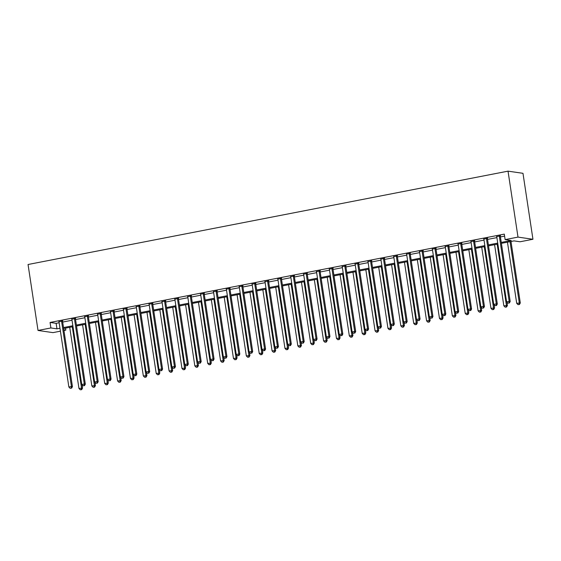<?xml version="1.0" encoding="UTF-8"?>
<svg xmlns="http://www.w3.org/2000/svg" width="561" height="561" viewBox="0 0 561 561"><rect width="100%" height="100%" fill="white"/><g stroke="black" fill="none" stroke-linecap="round" stroke-linejoin="round"><path stroke-width="0.84" d="M65.546 328.122L65.847 330.113L63.954 330.485M60.42 331.172L52.972 332.624L38.022 330.457L28.05 264.504L508.028 171.154L522.978 173.314L532.95 239.267L520.075 241.77L514.016 240.893L501.401 243.348M501.261 242.415L511.183 240.487L505.124 239.61L504.297 234.112L50.069 322.456L56.128 323.332L59.143 322.75M62.678 322.063L72.018 320.247M75.553 319.56L84.893 317.736M88.428 317.049L97.768 315.233M101.303 314.546L110.643 312.729M114.178 312.042L123.518 310.226M127.052 309.539L136.393 307.723M139.927 307.035L149.268 305.219M152.802 304.532L162.143 302.716M165.677 302.028L175.018 300.212M178.552 299.525L187.893 297.709M191.427 297.021L200.768 295.205M204.302 294.518L213.643 292.702M217.177 292.008L226.518 290.191M230.052 289.504L239.393 287.688M242.927 287.001L252.268 285.184M255.802 284.497L265.143 282.681M268.677 281.994L278.018 280.177M281.552 279.49L290.893 277.674M294.427 276.987L303.767 275.171M307.302 274.483L316.642 272.667M320.177 271.98L329.517 270.164M333.052 269.476L342.392 267.66M345.927 266.973L355.267 265.15M358.802 264.462L368.142 262.646M371.677 261.959L381.017 260.143M384.551 259.455L393.892 257.639M397.426 256.952L406.767 255.136M410.301 254.449L419.642 252.632M423.176 251.945L432.517 250.129M436.051 249.442L445.392 247.625M448.926 246.938L458.267 245.122M461.801 244.435L471.142 242.618M474.676 241.931L484.017 240.115M487.551 239.421L496.892 237.605M500.426 236.917L504.598 236.111M500.398 235.865L496.716 236.581M487.523 238.369L483.841 239.084M474.648 240.872L470.967 241.588M461.773 243.376L458.092 244.091M448.898 245.879L445.217 246.595M436.023 248.383L432.342 249.098M423.148 250.886L419.467 251.601M410.273 253.39L406.592 254.112M397.398 255.9L393.717 256.615M384.523 258.404L380.842 259.119M371.648 260.907L367.967 261.622M358.774 263.411L355.092 264.126M345.899 265.914L342.217 266.629M333.024 268.417L329.342 269.133M320.149 270.921L316.467 271.636M307.274 273.424L303.592 274.14M294.399 275.928L290.717 276.643M281.524 278.431L277.842 279.147M268.649 280.935L264.967 281.657M255.774 283.445L252.092 284.161M242.899 285.949L239.217 286.664M230.024 288.452L226.342 289.167M217.149 290.956L213.468 291.671M204.274 293.459L200.593 294.174M191.399 295.963L187.718 296.678M178.524 298.466L174.843 299.181M165.649 300.969L161.968 301.685M152.774 303.473L149.093 304.188M139.899 305.976L136.218 306.699M127.024 308.48L123.343 309.202M114.149 310.99L110.468 311.706M101.275 313.494L97.593 314.209M88.4 315.997L84.718 316.713M75.525 318.501L71.843 319.216M62.65 321.004L58.968 321.719M38.022 330.457L50.897 327.954L56.963 328.83L59.978 328.241M50.069 322.456L50.897 327.954M505.124 239.61L517.999 237.107L508.028 171.154M63.856 329.826L65.847 330.113M497.866 244.035L488.526 245.851M484.992 246.538L475.651 248.355M472.117 249.042L462.776 250.858M459.242 251.545L449.901 253.362M446.367 254.049L437.026 255.865M433.492 256.559L424.151 258.376M420.617 259.063L411.276 260.879M407.742 261.566L398.401 263.382M394.867 264.07L385.526 265.886M381.992 266.573L372.651 268.389M369.117 269.077L359.776 270.893M356.242 271.58L346.901 273.396M343.367 274.084L334.026 275.9M330.492 276.587L321.151 278.403M317.617 279.09L308.277 280.907M304.742 281.594L295.402 283.417M291.867 284.104L282.527 285.921M278.992 286.608L269.652 288.424M266.117 289.111L256.777 290.928M253.242 291.615L243.902 293.431M240.367 294.118L231.027 295.935M227.493 296.622L218.152 298.438M214.618 299.125L205.277 300.941M201.743 301.629L192.402 303.445M188.868 304.132L179.527 305.948M175.993 306.636L166.652 308.452M163.118 309.139L153.777 310.962M150.243 311.65L140.902 313.466M137.368 314.153L128.027 315.969M124.493 316.656L115.152 318.473M111.618 319.16L102.277 320.976M98.743 321.663L89.402 323.48M85.868 324.167L76.527 325.983M72.993 326.67L63.652 328.487M532.95 239.267L517.999 237.107M63.512 327.554L72.853 325.738M76.387 325.05L85.728 323.234M89.262 322.547L98.603 320.731M102.137 320.043L111.478 318.227M115.012 317.54L124.353 315.724M127.887 315.037L137.228 313.22M140.762 312.533L150.103 310.717M153.637 310.03L162.978 308.213M166.512 307.526L175.852 305.71M179.387 305.016L188.727 303.199M192.262 302.512L201.602 300.696M205.137 300.009L214.477 298.193M218.012 297.505L227.352 295.689M230.887 295.002L240.227 293.186M243.762 292.498L253.102 290.682M256.636 289.995L265.977 288.179M269.511 287.491L278.852 285.675M282.386 284.988L291.727 283.172M295.261 282.485L304.602 280.668M308.136 279.981L317.477 278.158M321.011 277.471L330.352 275.654M333.886 274.967L343.227 273.151M346.761 272.464L356.102 270.647M359.636 269.96L368.977 268.144M372.511 267.457L381.852 265.641M385.386 264.953L394.727 263.137M398.261 262.45L407.602 260.634M411.136 259.946L420.477 258.13M424.011 257.443L433.351 255.627M436.886 254.939L446.226 253.123M449.761 252.429L459.101 250.613M462.636 249.925L471.976 248.109M475.511 247.422L484.851 245.606M488.386 244.919L497.726 243.102M56.128 323.332L56.963 328.83M499.388 235.718L499.36 235.865A1.122 1.045 -81.8 0 0 499.346 236.293L509.185 301.362L506.611 301.867L496.773 236.791A1.122 1.045 -81.8 0 0 496.632 236.398L496.562 236.265M500.475 235.508L500.37 236.013A1.122 1.045 -81.8 0 0 500.356 236.44L510.194 301.509L509.185 301.362L508.932 302.989L507.901 303.185L508.932 302.989M509.339 303.045L510.194 301.509M506.611 301.867L507.901 303.185M507.46 242.17L516.709 303.326L520.299 302.968L510.994 241.482M519.03 304.448L518.006 304.651L519.437 304.504L519.03 304.448L519.29 302.828L510.04 241.665M518.006 304.651L516.709 303.326M520.299 302.968L519.437 304.504M486.513 238.222L486.485 238.369A1.122 1.045 -81.8 0 0 486.471 238.797L496.31 303.866L493.736 304.371L483.898 239.295A1.122 1.045 -81.8 0 0 483.757 238.902L483.687 238.769M487.6 238.011L487.495 238.516A1.122 1.045 -81.8 0 0 487.481 238.944L497.319 304.013L496.31 303.866L496.057 305.493L495.026 305.689L496.057 305.493M496.464 305.549L497.319 304.013M493.736 304.371L495.026 305.689M473.638 240.725L473.61 240.872A1.122 1.045 -81.8 0 0 473.596 241.3L483.435 306.369L480.861 306.874L471.023 241.798A1.122 1.045 -81.8 0 0 470.882 241.405L470.812 241.279M474.725 240.515L474.62 241.02A1.122 1.045 -81.8 0 0 474.606 241.447L484.445 306.516L483.435 306.369L483.182 307.996L482.151 308.192L483.182 307.996M483.589 308.052L484.445 306.516M480.861 306.874L482.151 308.192M460.763 243.229L460.735 243.383A1.122 1.045 -81.8 0 0 460.721 243.804L470.56 308.873L467.986 309.377L458.148 244.308A1.122 1.045 -81.8 0 0 458.007 243.909L457.937 243.783M461.85 243.018L461.745 243.523A1.122 1.045 -81.8 0 0 461.731 243.951L471.57 309.02L470.56 308.873L470.307 310.499L469.277 310.703L470.307 310.499M470.714 310.556L471.57 309.02M467.986 309.377L469.277 310.703M494.585 244.673L503.834 305.829L507.425 305.479L506.927 302.183M506.155 306.951L505.131 307.155L506.562 307.007L506.155 306.951L506.415 305.331L497.165 244.175M505.131 307.155L503.834 305.829M507.425 305.479L506.562 307.007M481.71 247.177L490.959 308.333L494.55 307.982L494.052 304.686M493.28 309.455L492.256 309.658L493.687 309.518L493.28 309.455L493.54 307.835L484.29 246.679M492.256 309.658L490.959 308.333M494.55 307.982L493.687 309.518M468.835 249.68L478.084 310.836L481.675 310.485L481.177 307.197M480.405 311.958L479.382 312.161L480.812 312.021L480.405 311.958L480.665 310.338L471.415 249.182M479.382 312.161L478.084 310.836M481.675 310.485L480.812 312.021M447.888 245.732L447.86 245.886A1.122 1.045 -81.8 0 0 447.846 246.307L457.685 311.383L455.111 311.881L445.273 246.812A1.122 1.045 -81.8 0 0 445.132 246.412L445.062 246.286M448.975 245.522L448.87 246.027A1.122 1.045 -81.8 0 0 448.856 246.454L458.695 311.523L457.685 311.383L457.432 313.003L456.402 313.206L457.432 313.003M457.839 313.059L458.695 311.523M455.111 311.881L456.402 313.206M455.96 252.184L465.209 313.34L468.8 312.989L468.302 309.7M467.53 314.462L466.507 314.665L467.937 314.525L467.53 314.462L467.79 312.842L458.54 251.686M466.507 314.665L465.209 313.34M468.8 312.989L467.937 314.525M435.013 248.235L434.985 248.39A1.122 1.045 -81.8 0 0 434.971 248.811L444.81 313.887L442.236 314.384L432.398 249.315A1.122 1.045 -81.8 0 0 432.258 248.916L432.187 248.789M436.1 248.025L435.995 248.537A1.122 1.045 -81.8 0 0 435.981 248.958L445.82 314.034L444.81 313.887L444.557 315.506L443.527 315.71L444.557 315.506M444.964 315.562L445.82 314.034M442.236 314.384L443.527 315.71M443.085 254.687L452.334 315.843L455.925 315.492L455.427 312.204M454.655 316.965L453.632 317.168L455.062 317.028L454.655 316.965L454.915 315.345L445.665 254.189M453.632 317.168L452.334 315.843M455.925 315.492L455.062 317.028M422.138 250.739L422.11 250.893A1.122 1.045 -81.8 0 0 422.096 251.314L431.935 316.39L429.361 316.888L419.523 251.819A1.122 1.045 -81.8 0 0 419.383 251.419L419.312 251.293M423.225 250.529L423.12 251.04A1.122 1.045 -81.8 0 0 423.106 251.461L432.945 316.537L431.935 316.39L431.682 318.01L430.652 318.213L431.682 318.01M432.089 318.073L432.945 316.537M429.361 316.888L430.652 318.213M430.21 257.19L439.459 318.353L443.05 317.996L442.552 314.707M441.78 319.475L440.757 319.672L442.187 319.532L441.78 319.475L442.04 317.849L432.79 256.693M440.757 319.672L439.459 318.353M443.05 317.996L442.187 319.532M409.264 253.249L409.235 253.397A1.122 1.045 -81.8 0 0 409.221 253.817L419.06 318.893L416.486 319.391L406.648 254.322A1.122 1.045 -81.8 0 0 406.508 253.923L406.437 253.796M410.35 253.032L410.245 253.544A1.122 1.045 -81.8 0 0 410.231 253.965L420.07 319.041L419.06 318.893L418.808 320.513L417.777 320.717L418.808 320.513M419.214 320.576L420.07 319.041M416.486 319.391L417.777 320.717M417.335 259.701L426.584 320.857L430.175 320.499L429.677 317.21M428.906 321.979L427.882 322.175L429.312 322.035L428.906 321.979L429.165 320.352L419.916 259.196M427.882 322.175L426.584 320.857M430.175 320.499L429.312 322.035M396.389 255.753L396.361 255.9A1.122 1.045 -81.8 0 0 396.347 256.328L406.185 321.397L403.611 321.895L393.773 256.826A1.122 1.045 -81.8 0 0 393.633 256.433L393.563 256.3M397.476 255.543L397.37 256.047A1.122 1.045 -81.8 0 0 397.356 256.468L407.195 321.544L406.185 321.397L405.933 323.017L404.902 323.22L405.933 323.017M406.339 323.08L407.195 321.544M403.611 321.895L404.902 323.22M404.46 262.204L413.709 323.36L417.3 323.003L416.802 319.714M416.031 324.482L415.007 324.679L416.437 324.538L416.031 324.482L416.29 322.856L407.041 261.699M415.007 324.679L413.709 323.36M417.3 323.003L416.437 324.538M383.514 258.256L383.486 258.404A1.122 1.045 -81.8 0 0 383.472 258.831L393.31 323.9L390.737 324.398L380.898 259.329A1.122 1.045 -81.8 0 0 380.758 258.937L380.688 258.803M384.601 258.046L384.495 258.551A1.122 1.045 -81.8 0 0 384.481 258.972L394.32 324.048L393.31 323.9L393.058 325.527L392.027 325.724L393.058 325.527M393.464 325.583L394.32 324.048M390.737 324.398L392.027 325.724M391.585 264.708L400.835 325.864L404.425 325.506L403.927 322.217M403.156 326.986L402.132 327.182L403.562 327.042L403.156 326.986L403.415 325.359L394.166 264.203M402.132 327.182L400.835 325.864M404.425 325.506L403.562 327.042M370.639 260.76L370.611 260.907A1.122 1.045 -81.8 0 0 370.597 261.335L380.435 326.404L377.862 326.909L368.023 261.833A1.122 1.045 -81.8 0 0 367.883 261.44L367.813 261.307M371.726 260.549L371.62 261.054A1.122 1.045 -81.8 0 0 371.606 261.482L381.445 326.551L380.435 326.404L380.183 328.031L379.152 328.227L380.183 328.031M380.589 328.087L381.445 326.551M377.862 326.909L379.152 328.227M378.71 267.211L387.96 328.367L391.55 328.01L391.052 324.721M390.281 329.489L389.257 329.693L390.687 329.545L390.281 329.489L390.54 327.869L381.291 266.706M389.257 329.693L387.96 328.367M391.55 328.01L390.687 329.545M357.764 263.263L357.736 263.411A1.122 1.045 -81.8 0 0 357.722 263.838L367.56 328.907L364.987 329.412L355.148 264.336A1.122 1.045 -81.8 0 0 355.008 263.943L354.938 263.81M358.851 263.053L358.745 263.558A1.122 1.045 -81.8 0 0 358.731 263.986L368.57 329.055L367.56 328.907L367.308 330.534L366.277 330.731L367.308 330.534M367.714 330.59L368.57 329.055M364.987 329.412L366.277 330.731M365.835 269.715L375.085 330.871L378.675 330.513L378.177 327.224M377.406 331.993L376.382 332.196L377.812 332.049L377.406 331.993L377.665 330.373L368.416 269.21M376.382 332.196L375.085 330.871M378.675 330.513L377.812 332.049M344.889 265.767L344.861 265.914A1.122 1.045 -81.8 0 0 344.847 266.342L354.685 331.411L352.112 331.916L342.273 266.84A1.122 1.045 -81.8 0 0 342.133 266.447L342.063 266.321M345.976 265.556L345.871 266.061A1.122 1.045 -81.8 0 0 345.857 266.489L355.695 331.558L354.685 331.411L354.433 333.038L353.402 333.234L354.433 333.038M354.84 333.094L355.695 331.558M352.112 331.916L353.402 333.234M352.96 272.218L362.21 333.374L365.8 333.024L365.302 329.728M364.531 334.496L363.507 334.7L364.938 334.552L364.531 334.496L364.79 332.876L355.541 271.72M363.507 334.7L362.21 333.374M365.8 333.024L364.938 334.552M332.014 268.27L331.986 268.417A1.122 1.045 -81.8 0 0 331.972 268.845L341.81 333.914L339.237 334.419L329.398 269.343A1.122 1.045 -81.8 0 0 329.258 268.95L329.188 268.824M333.101 268.06L332.996 268.565A1.122 1.045 -81.8 0 0 332.982 268.992L342.82 334.061L341.81 333.914L341.558 335.541L340.527 335.737L341.558 335.541M341.965 335.597L342.82 334.061M339.237 334.419L340.527 335.737M340.085 274.722L349.335 335.878L352.925 335.527L352.427 332.231M351.656 337L350.632 337.203L352.063 337.063L351.656 337L351.915 335.38L342.666 274.224M350.632 337.203L349.335 335.878M352.925 335.527L352.063 337.063M319.139 270.774L319.111 270.928A1.122 1.045 -81.8 0 0 319.097 271.349L328.935 336.425L326.362 336.923L316.523 271.854A1.122 1.045 -81.8 0 0 316.383 271.454L316.313 271.328M320.226 270.563L320.121 271.068A1.122 1.045 -81.8 0 0 320.107 271.496L329.945 336.565L328.935 336.425L328.683 338.045L327.652 338.248L328.683 338.045M329.09 338.101L329.945 336.565M326.362 336.923L327.652 338.248M327.21 277.225L336.46 338.381L340.05 338.031L339.552 334.742M338.781 339.503L337.757 339.707L339.188 339.566L338.781 339.503L339.04 337.883L329.791 276.727M337.757 339.707L336.46 338.381M340.05 338.031L339.188 339.566M306.264 273.277L306.236 273.431A1.122 1.045 -81.8 0 0 306.222 273.852L316.06 338.928L313.487 339.426L303.648 274.357A1.122 1.045 -81.8 0 0 303.508 273.957L303.438 273.831M307.351 273.067L307.246 273.572A1.122 1.045 -81.8 0 0 307.232 273.999L317.07 339.068L316.06 338.928L315.808 340.548L314.777 340.751L315.808 340.548M316.215 340.604L317.07 339.068M313.487 339.426L314.777 340.751M314.335 279.729L323.585 340.885L327.175 340.534L326.677 337.245M325.913 342.007L324.882 342.21L326.313 342.07L325.913 342.007L326.165 340.387L316.916 279.231M324.882 342.21L323.585 340.885M327.175 340.534L326.313 342.07M293.389 275.781L293.361 275.935A1.122 1.045 -81.8 0 0 293.347 276.356L303.185 341.432L300.612 341.93L290.773 276.861A1.122 1.045 -81.8 0 0 290.633 276.461L290.563 276.335M294.476 275.57L294.371 276.082A1.122 1.045 -81.8 0 0 294.357 276.503L304.195 341.579L303.185 341.432L302.933 343.052L301.902 343.255L302.933 343.052M303.34 343.115L304.195 341.579M300.612 341.93L301.902 343.255M301.46 282.232L310.71 343.395L314.3 343.037L313.802 339.749M313.038 344.517L312.007 344.713L313.438 344.573L313.038 344.517L313.29 342.89L304.041 281.734M312.007 344.713L310.71 343.395M314.3 343.037L313.438 344.573M280.514 278.291L280.486 278.438A1.122 1.045 -81.8 0 0 280.472 278.859L290.31 343.935L287.737 344.433L277.898 279.364A1.122 1.045 -81.8 0 0 277.758 278.964L277.688 278.838M281.601 278.074L281.496 278.586A1.122 1.045 -81.8 0 0 281.482 279.006L291.32 344.082L290.31 343.935L290.058 345.555L289.027 345.758L290.058 345.555M290.465 345.618L291.32 344.082M287.737 344.433L289.027 345.758M288.585 284.736L297.835 345.899L301.425 345.541L300.927 342.252M300.163 347.021L299.132 347.217L300.563 347.077L300.163 347.021L300.416 345.394L291.166 284.238M299.132 347.217L297.835 345.899M301.425 345.541L300.563 347.077M267.639 280.795L267.611 280.942A1.122 1.045 -81.8 0 0 267.597 281.37L277.436 346.439L274.862 346.936L265.023 281.867A1.122 1.045 -81.8 0 0 264.883 281.468L264.813 281.341M268.726 280.584L268.621 281.089A1.122 1.045 -81.8 0 0 268.607 281.51L278.445 346.586L277.436 346.439L277.183 348.058L276.152 348.262L277.183 348.058M277.59 348.122L278.445 346.586M274.862 346.936L276.152 348.262M275.71 287.246L284.96 348.402L288.55 348.044L288.052 344.756M287.288 349.524L286.257 349.72L287.688 349.58L287.288 349.524L287.541 347.897L278.291 286.741M286.257 349.72L284.96 348.402M288.55 348.044L287.688 349.58M254.764 283.298L254.736 283.445A1.122 1.045 -81.8 0 0 254.722 283.873L264.561 348.942L261.987 349.44L252.148 284.371A1.122 1.045 -81.8 0 0 252.008 283.978L251.938 283.845M255.851 283.088L255.746 283.593A1.122 1.045 -81.8 0 0 255.732 284.013L265.57 349.089L264.561 348.942L264.308 350.562L263.277 350.765L264.308 350.562M264.715 350.625L265.57 349.089M261.987 349.44L263.277 350.765M262.843 289.749L272.085 350.906L275.675 350.548L275.178 347.259M274.413 352.028L273.382 352.224L274.813 352.084L274.413 352.028L274.666 350.401L265.416 289.245M273.382 352.224L272.085 350.906M275.675 350.548L274.813 352.084M241.889 285.801L241.861 285.949A1.122 1.045 -81.8 0 0 241.847 286.376L251.686 351.445L249.112 351.95L239.274 286.874A1.122 1.045 -81.8 0 0 239.133 286.482L239.063 286.348M242.976 285.591L242.871 286.096A1.122 1.045 -81.8 0 0 242.857 286.524L252.695 351.593L251.686 351.445L251.433 353.072L250.402 353.269L251.433 353.072M251.84 353.128L252.695 351.593M249.112 351.95L250.402 353.269M249.968 292.253L259.21 353.409L262.8 353.051L262.303 349.762M261.538 354.531L260.507 354.727L261.938 354.587L261.538 354.531L261.791 352.904L252.541 291.748M260.507 354.727L259.21 353.409M262.8 353.051L261.938 354.587M229.014 288.305L228.986 288.452A1.122 1.045 -81.8 0 0 228.972 288.88L238.811 353.949L236.237 354.454L226.399 289.378A1.122 1.045 -81.8 0 0 226.258 288.985L226.188 288.852M230.101 288.095L229.996 288.599A1.122 1.045 -81.8 0 0 229.982 289.027L239.82 354.096L238.811 353.949L238.558 355.576L237.527 355.772L238.558 355.576M238.965 355.632L239.82 354.096M236.237 354.454L237.527 355.772M237.093 294.756L246.335 355.912L249.925 355.555L249.428 352.266M248.663 357.034L247.632 357.238L249.063 357.091L248.663 357.034L248.916 355.415L239.666 294.252M247.632 357.238L246.335 355.912M249.925 355.555L249.063 357.091M216.139 290.808L216.111 290.956A1.122 1.045 -81.8 0 0 216.097 291.383L225.936 356.452L223.362 356.957L213.524 291.881A1.122 1.045 -81.8 0 0 213.383 291.489L213.313 291.355M217.226 290.598L217.121 291.103A1.122 1.045 -81.8 0 0 217.107 291.531L226.946 356.6L225.936 356.452L225.683 358.079L224.652 358.276L225.683 358.079M226.09 358.135L226.946 356.6M223.362 356.957L224.652 358.276M224.218 297.26L233.46 358.416L237.051 358.058L236.553 354.769M235.788 359.538L234.757 359.741L236.188 359.594L235.788 359.538L236.041 357.918L226.791 296.762M234.757 359.741L233.46 358.416M237.051 358.058L236.188 359.594M203.264 293.312L203.236 293.459A1.122 1.045 -81.8 0 0 203.222 293.887L213.061 358.956L210.487 359.461L200.649 294.385A1.122 1.045 -81.8 0 0 200.508 293.992L200.438 293.866M204.351 293.101L204.246 293.606A1.122 1.045 -81.8 0 0 204.232 294.034L214.071 359.103L213.061 358.956L212.808 360.583L211.778 360.779L212.808 360.583M213.215 360.639L214.071 359.103M210.487 359.461L211.778 360.779M211.343 299.763L220.585 360.919L224.176 360.569L223.678 357.273M222.913 362.041L221.883 362.245L223.313 362.104L222.913 362.041L223.166 360.421L213.916 299.265M221.883 362.245L220.585 360.919M224.176 360.569L223.313 362.104M190.389 295.815L190.361 295.97A1.122 1.045 -81.8 0 0 190.347 296.39L200.186 361.459L197.612 361.964L187.774 296.895A1.122 1.045 -81.8 0 0 187.633 296.496L187.563 296.369M191.476 295.605L191.371 296.11A1.122 1.045 -81.8 0 0 191.357 296.538L201.196 361.607L200.186 361.459L199.933 363.086L198.903 363.283L199.933 363.086M200.34 363.142L201.196 361.607M197.612 361.964L198.903 363.283M198.468 302.267L207.71 363.423L211.301 363.072L210.803 359.783M210.038 364.545L209.008 364.748L210.438 364.608L210.038 364.545L210.291 362.925L201.041 301.769M209.008 364.748L207.71 363.423M211.301 363.072L210.438 364.608M177.514 298.319L177.486 298.473A1.122 1.045 -81.8 0 0 177.472 298.894L187.311 363.97L184.737 364.468L174.899 299.399A1.122 1.045 -81.8 0 0 174.759 298.999L174.688 298.873M178.601 298.108L178.496 298.613A1.122 1.045 -81.8 0 0 178.482 299.041L188.321 364.11L187.311 363.97L187.058 365.59L186.028 365.793L187.058 365.59M187.465 365.646L188.321 364.11M184.737 364.468L186.028 365.793M185.593 304.77L194.835 365.926L198.426 365.576L197.928 362.287M197.163 367.048L196.133 367.252L197.563 367.111L197.163 367.048L197.416 365.428L188.166 304.272M196.133 367.252L194.835 365.926M198.426 365.576L197.563 367.111M164.639 300.822L164.611 300.976A1.122 1.045 -81.8 0 0 164.597 301.397L174.436 366.473L171.862 366.971L162.024 301.902A1.122 1.045 -81.8 0 0 161.884 301.502L161.813 301.376M165.726 300.612L165.621 301.124A1.122 1.045 -81.8 0 0 165.607 301.545L175.446 366.621L174.436 366.473L174.183 368.093L173.153 368.297L174.183 368.093M174.59 368.149L175.446 366.621M171.862 366.971L173.153 368.297M172.718 307.274L181.96 368.43L185.551 368.079L185.053 364.79M184.289 369.552L183.258 369.755L184.688 369.615L184.289 369.552L184.541 367.932L175.291 306.776M183.258 369.755L181.96 368.43M185.551 368.079L184.688 369.615M151.765 303.326L151.736 303.48A1.122 1.045 -81.8 0 0 151.722 303.901L161.561 368.977L158.987 369.475L149.149 304.406A1.122 1.045 -81.8 0 0 149.009 304.006L148.938 303.88M152.851 303.115L152.746 303.627A1.122 1.045 -81.8 0 0 152.732 304.048L162.571 369.124L161.561 368.977L161.309 370.597L160.278 370.8L161.309 370.597M161.715 370.66L162.571 369.124M158.987 369.475L160.278 370.8M159.843 309.777L169.085 370.94L172.676 370.583L172.178 367.294M171.414 372.062L170.383 372.259L171.813 372.118L171.414 372.062L171.666 370.435L162.417 309.279M170.383 372.259L169.085 370.94M172.676 370.583L171.813 372.118M138.89 305.836L138.862 305.983A1.122 1.045 -81.8 0 0 138.847 306.404L148.686 371.48L146.112 371.978L136.274 306.909A1.122 1.045 -81.8 0 0 136.134 306.509L136.064 306.383M139.977 305.619L139.871 306.131A1.122 1.045 -81.8 0 0 139.857 306.551L149.696 371.627L148.686 371.48L148.434 373.1L147.403 373.303L148.434 373.1M148.84 373.163L149.696 371.627M146.112 371.978L147.403 373.303M146.968 312.281L156.21 373.444L159.801 373.086L159.303 369.797M158.539 374.566L157.508 374.762L158.938 374.622L158.539 374.566L158.791 372.939L149.542 311.783M157.508 374.762L156.21 373.444M159.801 373.086L158.938 374.622M126.015 308.34L125.987 308.487A1.122 1.045 -81.8 0 0 125.973 308.915L135.811 373.984L133.238 374.482L123.399 309.413A1.122 1.045 -81.8 0 0 123.259 309.02L123.189 308.887M127.102 308.129L126.996 308.634A1.122 1.045 -81.8 0 0 126.982 309.055L136.821 374.131L135.811 373.984L135.559 375.604L134.528 375.807L135.559 375.604M135.965 375.667L136.821 374.131M133.238 374.482L134.528 375.807M134.093 314.791L143.336 375.947L146.926 375.59L146.428 372.301M145.664 377.069L144.633 377.265L146.063 377.125L145.664 377.069L145.916 375.442L136.667 314.286M144.633 377.265L143.336 375.947M146.926 375.59L146.063 377.125M113.14 310.843L113.112 310.99A1.122 1.045 -81.8 0 0 113.098 311.418L122.936 376.487L120.363 376.985L110.524 311.916A1.122 1.045 -81.8 0 0 110.384 311.523L110.314 311.39M114.227 310.633L114.121 311.138A1.122 1.045 -81.8 0 0 114.107 311.558L123.946 376.634L122.936 376.487L122.684 378.107L121.653 378.31L122.684 378.107M123.09 378.17L123.946 376.634M120.363 376.985L121.653 378.31M121.218 317.295L130.468 378.451L134.051 378.093L133.553 374.804M132.789 379.573L131.758 379.769L133.188 379.629L132.789 379.573L133.041 377.946L123.792 316.79M131.758 379.769L130.468 378.451M134.051 378.093L133.188 379.629M100.265 313.347L100.237 313.494A1.122 1.045 -81.8 0 0 100.223 313.922L110.061 378.991L107.488 379.495L97.649 314.419A1.122 1.045 -81.8 0 0 97.509 314.027L97.439 313.894M101.352 313.136L101.246 313.641A1.122 1.045 -81.8 0 0 101.232 314.069L111.071 379.138L110.061 378.991L109.809 380.617L108.778 380.814L109.809 380.617M110.215 380.674L111.071 379.138M107.488 379.495L108.778 380.814M108.343 319.798L117.593 380.954L121.176 380.596L120.678 377.308M119.914 382.076L118.883 382.279L120.313 382.132L119.914 382.076L120.166 380.456L110.917 319.293M118.883 382.279L117.593 380.954M121.176 380.596L120.313 382.132M87.39 315.85L87.362 315.997A1.122 1.045 -81.8 0 0 87.348 316.425L97.186 381.494L94.613 381.999L84.774 316.923A1.122 1.045 -81.8 0 0 84.634 316.53L84.564 316.397M88.477 315.64L88.372 316.145A1.122 1.045 -81.8 0 0 88.358 316.572L98.196 381.641L97.186 381.494L96.934 383.121L95.903 383.317L96.934 383.121M97.341 383.177L98.196 381.641M94.613 381.999L95.903 383.317M95.468 322.302L104.718 383.458L108.301 383.1L107.803 379.811M107.039 384.58L106.008 384.783L107.439 384.636L107.039 384.58L107.291 382.96L98.042 321.797M106.008 384.783L104.718 383.458M108.301 383.1L107.439 384.636M74.515 318.353L74.487 318.501A1.122 1.045 -81.8 0 0 74.473 318.929L84.311 383.997L81.738 384.502L71.899 319.426A1.122 1.045 -81.8 0 0 71.759 319.034L71.689 318.907M75.602 318.143L75.497 318.648A1.122 1.045 -81.8 0 0 75.483 319.076L85.321 384.145L84.311 383.997L84.059 385.624L83.028 385.821L84.059 385.624M84.466 385.68L85.321 384.145M81.738 384.502L83.028 385.821M82.593 324.805L91.843 385.961L95.426 385.61L94.928 382.314M94.164 387.083L93.133 387.286L94.564 387.139L94.164 387.083L94.416 385.463L85.167 324.307M93.133 387.286L91.843 385.961M95.426 385.61L94.564 387.139M61.64 320.857L61.612 321.004A1.122 1.045 -81.8 0 0 61.598 321.432L71.436 386.501L68.863 387.006L59.024 321.93A1.122 1.045 -81.8 0 0 58.884 321.537L58.814 321.411M62.727 320.647L62.622 321.151A1.122 1.045 -81.8 0 0 62.608 321.579L72.446 386.648L71.436 386.501L71.184 388.128L70.153 388.324L71.184 388.128M71.591 388.184L72.446 386.648M68.863 387.006L70.153 388.324M69.718 327.308L78.968 388.464L82.551 388.114L82.053 384.818M81.289 389.586L80.258 389.79L81.689 389.65L81.289 389.586L81.541 387.967L72.292 326.811M80.258 389.79L78.968 388.464M82.551 388.114L81.689 389.65M499.36 235.865L500.37 236.013M499.346 236.293L500.356 236.44M486.485 238.369L487.495 238.516M486.471 238.797L487.481 238.944M473.61 240.872L474.62 241.02M473.596 241.3L474.606 241.447M460.735 243.383L461.745 243.523M460.721 243.804L461.731 243.951M447.86 245.886L448.87 246.027M447.846 246.307L448.856 246.454M434.985 248.39L435.995 248.537M434.971 248.811L435.981 248.958M422.11 250.893L423.12 251.04M422.096 251.314L423.106 251.461M409.235 253.397L410.245 253.544M409.221 253.817L410.231 253.965M396.361 255.9L397.37 256.047M396.347 256.328L397.356 256.468M383.486 258.404L384.495 258.551M383.472 258.831L384.481 258.972M370.611 260.907L371.62 261.054M370.597 261.335L371.606 261.482M357.736 263.411L358.745 263.558M357.722 263.838L358.731 263.986M344.861 265.914L345.871 266.061M344.847 266.342L345.857 266.489M331.986 268.417L332.996 268.565M331.972 268.845L332.982 268.992M319.111 270.928L320.121 271.068M319.097 271.349L320.107 271.496M306.236 273.431L307.246 273.572M306.222 273.852L307.232 273.999M293.361 275.935L294.371 276.082M293.347 276.356L294.357 276.503M280.486 278.438L281.496 278.586M280.472 278.859L281.482 279.006M267.611 280.942L268.621 281.089M267.597 281.37L268.607 281.51M254.736 283.445L255.746 283.593M254.722 283.873L255.732 284.013M241.861 285.949L242.871 286.096M241.847 286.376L242.857 286.524M228.986 288.452L229.996 288.599M228.972 288.88L229.982 289.027M216.111 290.956L217.121 291.103M216.097 291.383L217.107 291.531M203.236 293.459L204.246 293.606M203.222 293.887L204.232 294.034M190.361 295.97L191.371 296.11M190.347 296.39L191.357 296.538M177.486 298.473L178.496 298.613M177.472 298.894L178.482 299.041M164.611 300.976L165.621 301.124M164.597 301.397L165.607 301.545M151.736 303.48L152.746 303.627M151.722 303.901L152.732 304.048M138.862 305.983L139.871 306.131M138.847 306.404L139.857 306.551M125.987 308.487L126.996 308.634M125.973 308.915L126.982 309.055M113.112 310.99L114.121 311.138M113.098 311.418L114.107 311.558M100.237 313.494L101.246 313.641M100.223 313.922L101.232 314.069M87.362 315.997L88.372 316.145M87.348 316.425L88.358 316.572M74.487 318.501L75.497 318.648M74.473 318.929L75.483 319.076M61.612 321.004L62.622 321.151M61.598 321.432L62.608 321.579"/></g></svg>
